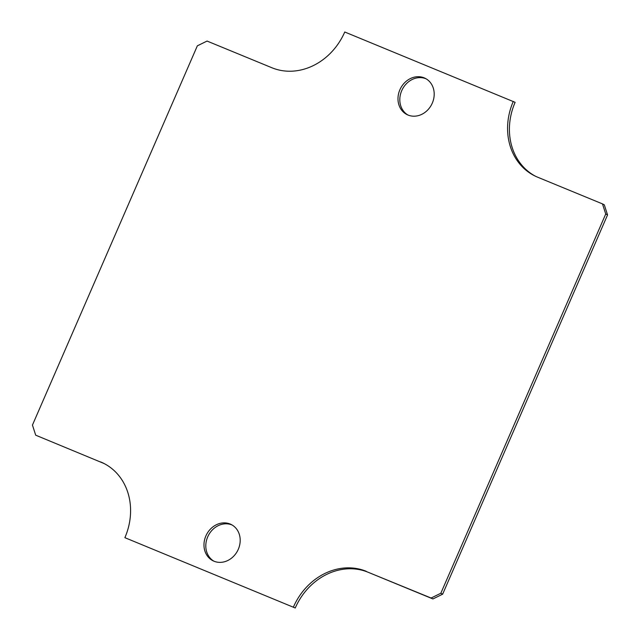 <?xml version="1.0" encoding="UTF-8"?>
<svg xmlns="http://www.w3.org/2000/svg" width="640" height="640" viewBox="0 0 640 640"><rect width="100%" height="100%" fill="white"/><g stroke="black" fill="none" stroke-linecap="round" stroke-linejoin="round"><path stroke-width="0.96" d="M213.872 561.168A20.28 17.512 116.8 0 1 208.28 535.656A20.28 17.512 116.8 0 1 232.12 525.016M407.88 114.984A20.28 17.512 116.8 0 1 402.28 89.48A20.28 17.512 116.8 0 1 426.128 78.832M295.248 608L124.88 537.672L295.248 608A60.848 52.536 116.8 0 1 368.112 572.248L432.936 598.944L442.648 594.176L607.552 214.928L604.304 204.816L602.48 203.896L605.728 214L607.552 214.928M102.344 462.8L35.696 435.184L102.344 462.8A60.848 52.536 116.8 0 1 104.592 463.8M535.408 176.2A60.848 52.536 116.8 0 1 515.12 102.328L344.752 32A60.848 52.536 116.8 0 1 271.888 67.752L207.064 41.056L197.352 45.824L32.448 425.072L35.696 435.184M214 561.216A20.28 17.512 116.8 0 1 212.944 560.736A20.28 17.512 116.8 0 1 206.448 534.736A20.28 17.512 116.8 0 1 231.224 524.52A20.28 17.512 116.8 0 1 238.016 549.912A20.28 17.512 116.8 0 1 214 561.216M408.008 115.04A20.28 17.512 116.8 0 1 406.952 114.56A20.28 17.512 116.8 0 1 400.456 88.56A20.28 17.512 116.8 0 1 425.232 78.344A20.28 17.512 116.8 0 1 432.016 103.736A20.28 17.512 116.8 0 1 408.008 115.04M442.648 594.176L440.824 593.256L431.104 598.024L432.936 598.944M431.104 598.024L368.112 572.248M293.416 607.08A60.848 52.536 116.8 0 1 366.288 571.328M100.52 461.88A60.848 52.536 116.8 0 1 103.688 463.328A60.848 52.536 116.8 0 1 124.88 537.672M602.48 203.896L537.656 177.2A60.848 52.536 116.8 0 1 534.488 175.752A60.848 52.536 116.8 0 1 513.288 101.408M605.728 214L440.824 593.256"/></g></svg>

